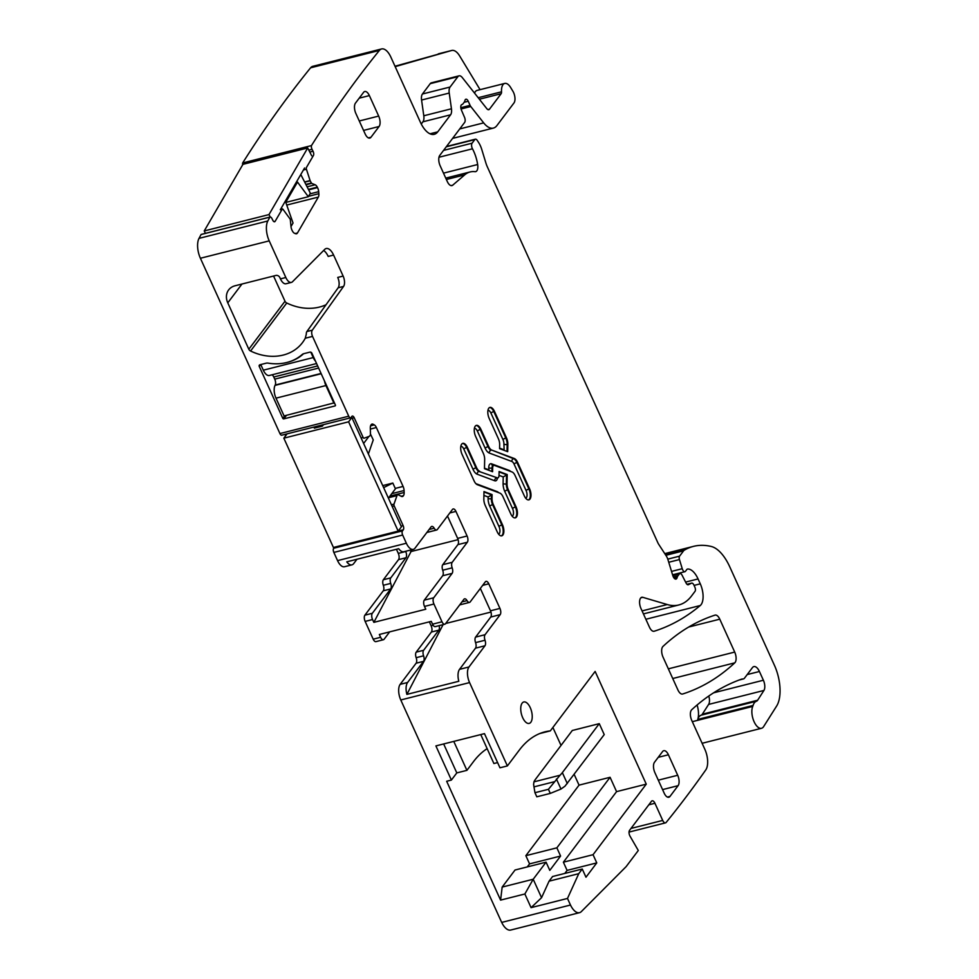 <?xml version="1.0" encoding="UTF-8"?>
<svg xmlns="http://www.w3.org/2000/svg" width="979" height="979" viewBox="0 0 979 979"><rect width="100%" height="100%" fill="white"/><g stroke="black" fill="none" stroke-linecap="round" stroke-linejoin="round"><path stroke-width="1.47" d="M570.488 905.024A15.799 7.477 75.8 0 0 579.519 912.673A15.799 7.477 75.8 0 0 581.355 911.584L626.144 866.611L638.296 850.494L630.023 836.152A3.953 1.872 75.8 0 1 629.534 830.376L651.451 801.311A4.736 2.239 75.8 0 1 652.149 800.822A4.736 2.239 75.8 0 1 654.939 803.269L662.71 820.426A4.736 2.239 75.8 0 0 665.5 822.862A4.736 2.239 75.8 0 0 666.161 822.421A2447.047 1158.72 75.8 0 0 705.761 769.947A15.799 7.477 75.8 0 0 704.843 749.29L691.786 720.507A7.893 3.745 75.8 0 1 691.712 709.738A575.028 272.284 75.8 0 1 741.421 679.193A15.799 7.477 75.8 0 1 741.727 679.096A15.799 7.477 75.8 0 1 742.816 678.998A7.893 3.745 75.8 0 0 743.367 678.949A7.893 3.745 75.8 0 0 744.529 678.117L752.459 667.592A9.484 4.491 75.8 0 1 753.854 666.601A9.484 4.491 75.8 0 1 759.423 671.496L763.387 680.234L713.618 692.814M692.312 721.682L752.729 706.422A12.641 5.984 75.8 0 0 753.708 720.825A12.641 5.984 75.8 0 0 761.527 728.278A12.641 5.984 75.8 0 0 763.632 726.602L776.628 706.043A31.597 14.966 75.8 0 0 774.426 665.279L729.759 566.829A39.49 18.699 75.8 0 0 711.268 546.478A150.081 71.063 75.8 0 0 693.499 546.368A150.081 71.063 75.8 0 0 684.272 550.198A7.893 3.745 75.8 0 0 683.587 550.822L679.585 556.145A3.157 1.493 75.8 0 0 679.45 559.56L682.241 568.701A3.953 1.872 75.8 0 0 684.921 571.687A3.953 1.872 75.8 0 0 685.496 571.271L686.854 569.484A3.953 1.872 75.8 0 1 687.429 569.068A3.953 1.872 75.8 0 1 687.564 569.044A18.956 8.982 75.8 0 1 698.064 578.944L700.279 583.839A15.799 7.477 75.8 0 1 700.266 605.524A552.915 261.821 75.8 0 1 654.18 631.235A7.893 3.745 75.8 0 1 654.082 631.271A7.893 3.745 75.8 0 1 649.456 627.184L640.988 608.534A7.893 3.745 75.8 0 1 641.759 597.288A7.893 3.745 75.8 0 1 642.799 597.325L667.274 604.545A86.886 41.142 75.8 0 0 678.826 604.961A86.886 41.142 75.8 0 0 691.627 595.856L695.029 591.34A3.157 1.493 75.8 0 0 694.87 587.18L693.964 585.161A3.953 1.872 75.8 0 0 691.639 583.117A3.953 1.872 75.8 0 0 691.468 583.19L688.433 584.696A3.953 1.872 75.8 0 1 688.249 584.757A3.953 1.872 75.8 0 1 686.071 583.007L682.118 575.285A3.953 1.872 75.8 0 0 679.94 573.535A3.953 1.872 75.8 0 0 679.365 573.951L677.884 575.897A7.893 3.745 75.8 0 0 677.138 577.573A4.736 2.239 75.8 0 1 675.999 579.078A4.736 2.239 75.8 0 1 672.781 575.493L667.923 559.56A7.893 3.745 75.8 0 0 666.32 556.023L658.732 544.361A7.893 3.745 75.8 0 1 657.839 542.721L487.322 166.809A15.799 7.477 75.8 0 1 485.902 163.028L481.79 149.542A15.799 7.477 75.8 0 0 478.584 142.469L477.238 140.401A3.953 1.872 75.8 0 0 475.366 139.189A3.953 1.872 75.8 0 0 474.791 139.605L472.086 143.191A3.953 1.872 75.8 0 0 472.478 148.796A25.27 11.968 75.8 0 1 477.654 164.521A7.893 3.745 75.8 0 1 475.659 171.643A7.893 3.745 75.8 0 1 474.974 171.68A55.289 26.176 75.8 0 0 470.153 171.949A55.289 26.176 75.8 0 0 464.658 174.886L452.714 185.19A7.893 3.745 75.8 0 1 451.931 185.606A7.893 3.745 75.8 0 1 447.293 181.531L440.171 165.818A7.893 3.745 75.8 0 1 439.767 155.416L464.67 122.387A3.953 1.872 75.8 0 0 464.523 117.321L461.415 110.064A3.953 1.872 75.8 0 1 461.868 104.582L461.868 104.582A7.893 3.745 75.8 0 0 461.88 104.582A7.893 3.745 75.8 0 0 463.043 103.75L464.181 102.244A7.893 3.745 75.8 0 0 464.939 100.507A3.953 1.872 75.8 0 1 465.906 99.222A3.953 1.872 75.8 0 1 468.231 101.253L470.091 105.353A3.953 1.872 75.8 0 0 470.777 106.527L483.675 122.877A23.692 11.222 75.8 0 0 493.404 128.078A23.692 11.222 75.8 0 0 496.891 125.593L513.975 102.954A7.893 3.745 75.8 0 0 512.874 91.194L510.659 87.523A11.846 5.605 75.8 0 0 504.76 83.423A11.846 5.605 75.8 0 0 501.517 91.818A3.157 1.493 75.8 0 1 501.126 93.727L489.463 109.207A4.736 2.239 75.8 0 1 488.766 109.697A4.736 2.239 75.8 0 1 486.808 108.657L462.296 77.574A7.893 3.745 75.8 0 0 459.053 75.836A7.893 3.745 75.8 0 0 457.891 76.668L450.095 87.021A7.893 3.745 75.8 0 0 449.226 93.054L451.454 108.779A7.893 3.745 75.8 0 1 450.585 114.812L437.735 131.859A23.692 11.222 75.8 0 1 434.235 134.331A23.692 11.222 75.8 0 1 420.334 122.106L390.854 57.1A15.799 7.477 75.8 0 0 381.577 48.95A15.799 7.477 75.8 0 0 379.375 50.443A2447.047 1158.72 75.8 0 0 311.469 145.577A3.157 1.493 75.8 0 0 312.044 149.31L313.035 151.255A3.157 1.493 75.8 0 1 313.402 155.526L306.415 167.531A1.579 0.746 75.8 0 0 306.415 169.22L310.172 180.797L304.714 182.167M201.601 234.385A3.157 1.493 75.8 0 0 201.319 234.397L270.131 217.02A3.157 1.493 75.8 0 1 271.868 218.415L272.86 220.361A3.157 1.493 75.8 0 0 274.609 221.768A3.157 1.493 75.8 0 0 275.16 221.291L282.148 209.286A1.579 0.746 75.8 0 1 282.417 209.053A1.579 0.746 75.8 0 1 283.066 209.396L290.261 219.235L290.983 226.382A5.531 2.619 75.8 0 0 292.121 230.444L292.354 230.897A5.531 2.619 75.8 0 0 294.495 233.259L295.597 233.7A5.531 2.619 75.8 0 0 296.49 233.785A5.531 2.619 75.8 0 0 297.469 232.978L318.334 197.085A5.531 2.619 75.8 0 0 318.848 193.695L318.677 191.676A5.531 2.619 75.8 0 0 317.526 187.601L317.294 187.148A5.531 2.619 75.8 0 0 315.152 184.786L311.616 183.354L310.172 180.797M270.131 217.02A3.157 1.493 75.8 0 0 269.874 217.142A2447.047 1158.72 75.8 0 0 267.818 220.985A15.799 7.477 75.8 0 0 269.213 240.871L285.831 277.51A9.484 4.491 75.8 0 0 291.387 282.405A9.484 4.491 75.8 0 0 292.488 281.756L324.71 249.4A12.641 5.984 75.8 0 1 326.178 248.531A12.641 5.984 75.8 0 1 333.594 255.054L343.127 276.066A7.893 3.745 75.8 0 1 343.568 286.419L312.277 330.192A4.736 2.239 75.8 0 0 312.534 336.397L348.732 416.185A3.157 1.493 75.8 0 0 350.58 417.813A3.157 1.493 75.8 0 0 351.045 417.482L351.865 416.405A3.157 1.493 75.8 0 1 352.33 416.075A3.157 1.493 75.8 0 1 354.178 417.703L363.123 437.417A1.579 0.746 75.8 0 0 364.041 438.225A1.579 0.746 75.8 0 0 364.078 438.213L369.45 436.242L370.466 434.945L370.319 428.08A5.531 2.619 75.8 0 1 371.029 424.898L371.212 424.653A5.531 2.619 75.8 0 1 372.032 424.078A5.531 2.619 75.8 0 1 373.183 424.286L374.284 424.898L370.564 425.841M391.416 504.785L393.986 504.136L397.425 494.371L401.28 496.316A5.531 2.619 75.8 0 0 402.442 496.524A5.531 2.619 75.8 0 0 403.25 495.949L403.434 495.692A5.531 2.619 75.8 0 0 404.143 492.523L404.07 490.54A5.531 2.619 75.8 0 0 403.091 486.428L376.377 427.542A5.531 2.619 75.8 0 0 374.284 424.898M393.986 504.136A1.579 0.746 75.8 0 0 394.194 505.923L403.14 525.637A3.157 1.493 75.8 0 1 403.299 529.798L402.491 530.875A3.157 1.493 75.8 0 0 402.65 535.036L406.358 543.235A11.846 5.605 75.8 0 0 413.322 549.354A11.846 5.605 75.8 0 0 415.059 548.105L431.041 526.922A4.736 2.239 75.8 0 1 431.739 526.421A4.736 2.239 75.8 0 1 434.186 528.219A4.736 2.239 75.8 0 0 436.634 530.006A4.736 2.239 75.8 0 0 437.332 529.517L452.457 509.459A4.736 2.239 75.8 0 1 453.155 508.958A4.736 2.239 75.8 0 1 455.933 511.405L467.093 536.002L457.646 538.389A4.736 2.239 -104.2 0 1 457.891 544.63L442.765 564.687A4.736 2.239 -104.2 0 0 442.716 570.219A4.736 2.239 75.8 0 1 442.667 575.75L424.262 600.164A4.736 2.239 75.8 0 0 424.494 606.417L425.779 609.232L373.843 622.363L372.558 619.536A4.736 2.239 75.8 0 1 372.326 613.295L364.898 615.167A4.736 2.239 75.8 0 0 365.143 621.408L372.558 619.536M442.667 575.75L452.114 573.376A4.736 2.239 75.8 0 0 452.163 567.832A4.736 2.239 75.8 0 1 452.212 562.301L467.326 542.244A4.736 2.239 75.8 0 0 467.093 536.002M452.114 573.376L433.709 597.777A4.736 2.239 75.8 0 0 433.942 604.031L424.494 606.417M459.738 604.838A4.736 2.239 75.8 0 0 460.044 604.802L469.479 602.415A4.736 2.239 75.8 0 1 467.032 600.629A4.736 2.239 75.8 0 0 464.584 598.83A4.736 2.239 75.8 0 0 463.887 599.332L445.482 623.745A4.736 2.239 75.8 0 1 444.784 624.235A4.736 2.239 75.8 0 1 441.994 621.787L433.942 604.031M469.479 602.415A4.736 2.239 75.8 0 0 470.177 601.926L485.303 581.869A4.736 2.239 75.8 0 1 486 581.367A4.736 2.239 75.8 0 1 488.778 583.814L499.939 608.412L490.491 610.798L480.346 588.428M539.796 733.528L550.308 730.885A173.772 82.285 75.8 0 0 544.96 731.839A173.772 82.285 75.8 0 0 519.359 750.036L507.379 765.921L469.577 682.583A11.846 5.605 75.8 0 1 468.978 666.968L484.96 645.773A4.736 2.239 75.8 0 0 485.009 640.242A4.736 2.239 75.8 0 1 485.058 634.71L500.171 614.653A4.736 2.239 75.8 0 0 499.939 608.412M550.308 730.885L595.134 671.435L646.262 784.142L616.574 791.632L610.076 777.289L579.042 785.134L574.183 774.426M469.577 682.583L400.778 699.973L501.676 922.414L570.476 905.024L567.49 898.441L578.748 873.672L582.26 869.022L585.98 877.208L596.774 862.891L593.054 854.691L646.262 784.142M757.636 700.23L702.322 714.205A7.893 3.745 75.8 0 1 701.148 715.196L756.461 701.221A7.893 3.745 75.8 0 0 757.636 700.23L763.926 690.452A7.893 3.745 75.8 0 0 763.387 680.234M756.461 701.221A15.799 7.477 75.8 0 0 753.084 705.443A15.799 7.477 75.8 0 1 752.729 706.422M530.826 722.257A11.063 5.238 75.8 0 0 530.985 709.494A11.063 5.238 75.8 0 0 523.777 701.967A11.063 5.238 75.8 0 0 522.15 703.13A11.063 5.238 75.8 0 0 521.978 715.894A11.063 5.238 75.8 0 0 529.186 723.408A11.063 5.238 75.8 0 0 530.826 722.257M516.055 506.841L508.285 489.708A7.11 3.365 75.8 0 1 507.024 483.736L507.208 474.558L499.094 471.511L499.021 475.378A4.271 2.019 75.8 0 1 497.846 477.874A4.271 2.019 75.8 0 1 497.185 477.813L478.976 471.425A7.11 3.365 -104.2 0 1 475.904 467.84L466.689 447.525L467.362 447.354A7.746 3.671 75.8 0 0 462.822 443.352A7.746 3.671 75.8 0 0 462.064 454.366L474.093 480.873A7.587 3.586 75.8 0 0 477.36 484.703L499.926 493.147A7.11 3.365 75.8 0 1 502.998 496.732L510.769 513.853A7.746 3.671 75.8 0 0 515.309 517.854A7.746 3.671 75.8 0 0 516.055 506.841L515.382 507.012A7.746 3.671 -104.2 0 1 514.954 517.903M479.649 471.254A7.11 3.365 75.8 0 1 476.577 467.668L467.362 447.354M734.776 662.844A7.893 3.745 75.8 0 0 734.703 652.075L719.773 619.181A7.893 3.745 75.8 0 0 715.135 615.106A7.893 3.745 75.8 0 0 715.025 615.13A552.915 261.821 75.8 0 0 662.979 646.434A7.893 3.745 75.8 0 0 663.064 657.19L677.921 689.95A7.893 3.745 75.8 0 0 682.559 694.025A7.893 3.745 75.8 0 0 682.657 694.001A552.915 261.821 75.8 0 0 734.776 662.844L672.732 678.52M667.409 797.077L669.991 796.416A7.893 3.745 75.8 0 1 668.828 797.249A7.893 3.745 75.8 0 1 664.19 793.174L654.902 772.676A7.893 3.745 75.8 0 1 654.498 762.262L662.599 751.517A7.893 3.745 75.8 0 1 663.762 750.697A7.893 3.745 75.8 0 1 668.4 754.772L677.701 775.27L658.292 780.165M669.991 796.416L678.092 785.672A7.893 3.745 75.8 0 0 677.701 775.27M517.585 462.357A7.587 3.586 75.8 0 0 514.318 458.527L491.752 450.083A7.11 3.365 75.8 0 1 488.692 446.497L480.922 429.377A7.746 3.671 75.8 0 0 476.369 425.375A7.746 3.671 75.8 0 0 475.623 436.389L483.393 453.522A7.11 3.365 75.8 0 1 484.666 459.494L484.47 468.684L492.584 471.719L492.657 467.852A4.271 2.019 75.8 0 1 493.832 465.368A4.271 2.019 75.8 0 1 494.493 465.417L512.029 471.976A7.11 3.365 75.8 0 1 515.101 475.561L524.316 495.876A7.746 3.671 75.8 0 0 528.856 499.877A7.746 3.671 75.8 0 0 529.615 488.864L517.585 462.357L516.912 462.529A7.587 3.586 75.8 0 0 513.645 458.698L514.318 458.527M368.398 137.892L370.98 137.244A7.893 3.745 75.8 0 1 369.817 138.063A7.893 3.745 75.8 0 1 365.179 133.988L355.879 113.503A7.893 3.745 75.8 0 1 355.487 103.089L363.588 92.344A7.893 3.745 75.8 0 1 364.751 91.512A7.893 3.745 75.8 0 1 369.377 95.587L378.677 116.085L359.281 120.98M370.98 137.244L379.081 126.499A7.893 3.745 75.8 0 0 378.677 116.085M506.498 437.907L494.468 411.4A7.746 3.671 75.8 0 0 489.928 407.399A7.746 3.671 75.8 0 0 489.182 418.412L498.397 438.727A7.11 3.365 75.8 0 1 499.657 444.699L499.584 448.639L507.697 451.674L507.844 444.27A7.587 3.586 75.8 0 0 506.498 437.907L505.825 438.078A7.587 3.586 -104.2 0 1 507.171 444.442L507.844 444.27M502.496 524.817A7.746 3.671 75.8 0 1 501.75 535.831A7.746 3.671 75.8 0 1 497.21 531.83L485.18 505.323A7.587 3.586 75.8 0 1 483.834 498.96L483.993 491.556L492.094 494.591L492.021 498.531A7.11 3.365 75.8 0 0 493.281 504.503L502.496 524.817L501.823 524.989L492.608 504.674L493.281 504.503M701.148 715.196A15.799 7.477 75.8 0 0 697.77 719.418A15.799 7.477 75.8 0 0 697.905 708.135A15.799 7.477 75.8 0 0 697.097 704.99M438.396 53.833A15.799 7.477 75.8 0 0 438.286 53.857L451.784 50.455A15.799 7.477 75.8 0 1 459.64 55.925L480.065 89.664M381.577 48.95L312.778 66.327A15.799 7.477 75.8 0 0 310.576 67.82A2447.047 1158.72 75.8 0 0 242.67 162.955L311.469 145.577M242.67 162.955A3.157 1.493 75.8 0 0 242.645 164.864M201.319 234.397A3.157 1.493 75.8 0 0 201.074 234.519L269.874 217.142M201.074 234.519A2447.047 1158.72 75.8 0 0 199.018 238.374A15.799 7.477 75.8 0 0 200.401 258.26L269.213 240.871M343.127 276.066L337.731 277.436A7.893 3.745 75.8 0 1 338.171 287.777L306.88 331.551A4.736 2.239 75.8 0 0 306.305 334.169L305.264 338.232A47.396 39.013 37 0 1 302.474 342.613A47.396 39.013 37 0 1 250.575 351.008A3.157 2.607 37 0 1 248.813 349.222L227.777 302.841A15.799 13.008 37 0 1 228.645 289.919A15.799 13.008 37 0 1 235.07 285.77L275.87 275.454A3.157 2.607 37 0 1 279.81 277.51L280.435 278.88A9.484 4.491 75.8 0 0 285.99 283.763L291.387 282.405M350.58 417.813L281.781 435.19A3.157 1.493 75.8 0 1 279.933 433.562L200.401 258.26M282.809 418.376A0.795 0.649 37 0 0 283.8 418.877L335.063 405.93A0.795 0.649 37 0 0 335.418 405.073L311.873 353.162A1.579 1.297 37 0 0 309.902 352.134L303.833 353.676A5.531 4.552 37 0 0 302.107 354.569A48.974 40.31 37 0 1 268.16 363.136A5.531 4.552 37 0 0 266.055 363.209L259.986 364.751A1.579 1.297 37 0 0 259.264 366.452L282.809 418.376L284.767 415.769M285.672 435.741L285.378 435.092A3.157 1.493 75.8 0 0 284.987 434.382M406.358 543.235L337.559 560.624L333.839 552.425A3.157 1.493 75.8 0 1 333.68 548.252L334.488 547.2M337.559 560.624A11.846 5.605 75.8 0 0 344.522 566.731L351.938 564.859A11.846 5.605 75.8 0 0 353.676 563.623L356.968 559.266M413.322 549.354L403.874 551.74A11.846 5.605 75.8 0 1 398.698 548.717L346.762 561.836A11.846 5.605 75.8 0 0 351.938 564.859M396.434 549.292L398.294 553.38A4.736 2.239 -104.2 0 1 398.526 559.633L383.364 579.739L390.78 577.867L405.955 557.761A4.736 2.239 -104.2 0 0 405.71 551.507L405.612 551.299M390.78 577.867A4.736 2.239 75.8 0 0 390.731 583.411A4.736 2.239 -104.2 0 1 390.682 588.942L372.326 613.295M383.364 579.739A4.736 2.239 75.8 0 0 383.315 585.283A4.736 2.239 -104.2 0 1 383.266 590.814L364.898 615.167M389.654 631.871L384.098 639.25A4.736 2.239 -104.2 0 1 383.401 639.74A4.736 2.239 -104.2 0 1 380.623 637.305L379.338 634.478L431.274 621.359L432.559 624.174A4.736 2.239 -104.2 0 0 435.337 626.621L444.784 624.235M383.401 639.74L375.985 641.624A4.736 2.239 -104.2 0 1 373.195 639.177L365.143 621.408M429.34 621.849L431.139 625.789A4.736 2.239 75.8 0 1 431.372 632.042L438.8 630.158A4.736 2.239 75.8 0 0 439.143 625.654M423.577 655.808L416.161 657.692A4.736 2.239 75.8 0 1 416.112 663.224L423.528 661.351A4.736 2.239 75.8 0 0 423.577 655.808A4.736 2.239 -104.2 0 1 423.626 650.276L438.8 630.158M416.161 657.692A4.736 2.239 -104.2 0 1 416.21 652.149L431.372 632.042M416.112 663.224L400.178 684.345A11.846 5.605 -104.2 0 0 400.778 699.973M423.528 661.351L407.594 682.473L400.178 684.345M407.594 682.473A11.846 5.605 -104.2 0 0 406.885 694.392L458.821 681.262A11.846 5.605 -104.2 0 1 459.53 669.355L475.513 648.159A4.736 2.239 -104.2 0 0 475.561 642.628L485.009 640.242M507.379 765.921L499.963 767.793L484.47 733.638L435.9 745.912L451.392 780.067L446.669 781.266L500.587 900.117L524.866 893.986L531.071 907.643L567.49 898.441M501.689 922.402A15.799 7.477 75.8 0 0 510.72 930.05L579.519 912.673M504.76 83.423L477.103 90.411A11.846 5.605 75.8 0 0 474.558 93.127M459.053 75.836L431.409 82.823A7.893 3.745 75.8 0 0 430.234 83.656L422.438 94.008A7.893 3.745 75.8 0 0 421.57 100.042L423.797 115.767L451.454 108.779M421.264 124.015L422.928 121.8A7.893 3.745 75.8 0 0 423.797 115.767M333.594 255.054L328.198 256.425A12.641 5.984 75.8 0 0 323.633 250.489M273.569 276.041L284.999 301.238A3.157 2.607 -143 0 0 286.761 303.013A47.396 39.013 -143 0 0 326.056 304.726M436.634 530.006L427.199 532.392A4.736 2.239 -104.2 0 1 426.893 532.429M447.501 516.031L457.646 538.389M485.058 634.71L475.61 637.096L490.736 617.039A4.736 2.239 75.8 0 0 490.491 610.798M475.61 637.096A4.736 2.239 75.8 0 0 475.561 642.628M480.762 734.58L493.893 763.534L497.601 762.592M561.028 745.411L552.878 727.458M593.054 854.691L563.378 862.193L616.574 791.632M563.378 862.193L567.098 870.392L596.774 862.891M564.81 873.427L567.098 870.392M582.26 869.022L552.584 876.511L549.072 881.173L541.558 897.694L531.071 907.643M578.748 873.672L549.072 881.173M702.322 714.205L708.612 704.427A7.893 3.745 75.8 0 0 708.772 696.032M507.208 474.558L503.23 476.944L499.021 475.366M492.094 494.591L488.117 496.989L488.093 498.287A2.374 1.052 -178.8 0 0 491.348 498.703A7.11 3.365 75.8 0 0 492.608 504.674A2.374 0.746 -24.4 0 0 489.781 506.253L498.996 526.567A2.374 0.746 155.6 0 1 501.823 524.989A7.746 3.671 75.8 0 1 501.407 535.88M394.99 66.242L451.674 50.48A15.799 7.477 75.8 0 1 451.784 50.455M395.173 66.645L451.674 50.48M412.049 549.672L373.843 622.363M410.544 551.666L458.111 539.649M406.885 694.392L443.083 624.663M490.956 612.059L445.665 623.501M451.392 780.067L456.801 772.908L443.658 743.954M456.801 772.908L466.91 770.351L473.493 761.625A173.772 82.285 75.8 0 1 487.138 748.654M500.587 900.117L502.166 887.084L515.04 870.013L546.074 862.169L549.794 870.368L560.588 856.038L529.566 863.882L527.277 866.917M610.076 777.289L556.867 847.838L525.845 855.683L529.566 863.882M525.845 855.683L579.042 785.134M502.166 887.084L533.2 879.24L524.866 893.986M546.074 862.169L533.2 879.24L541.558 897.694M556.867 847.838L560.588 856.038M493.514 465.514A4.271 2.019 75.8 0 0 493.159 465.539A4.271 2.019 75.8 0 0 491.984 468.023A2.374 1.052 1.2 0 1 488.729 467.619L489.035 470.385M504.148 450.352L503.916 444.038A2.374 1.052 -178.8 0 0 507.171 444.442L507.024 451.429M453.779 741.397L466.91 770.351M334.39 402.81L284.081 415.94L276.005 398.159L325.921 385.542A10.267 4.858 75.8 0 1 324.453 380.904M318.628 368.055L274.744 379.142A4.736 2.239 75.8 0 1 275.197 385.041L275.013 385.396A10.267 4.858 75.8 0 0 276.005 398.159M274.744 379.142L273.765 377.013A4.736 2.239 75.8 0 0 272.064 374.786M310.796 352.183L313.231 357.568L263.314 370.184A10.267 4.858 75.8 0 0 269.347 375.483L316.584 363.539M263.314 370.184L260.769 364.555M287.728 362.242A48.974 40.31 -143 0 0 303.539 353.749M313.231 357.568A10.267 4.858 75.8 0 0 315.495 361.153M333.998 403.336L325.921 385.542M533.592 784.424L533.959 781.842A31.597 9.9 155.6 0 1 535.513 779.26L572.299 730.481L599.27 723.652L562.35 772.627A31.597 9.9 155.6 0 1 560.037 775.246L548.436 789.307L534.95 792.709L533.592 784.424M534.95 792.709L536.81 796.808L550.296 793.406L560.991 789.037L564.993 786.174L604.227 734.593L599.27 723.652M550.296 793.406L548.436 789.307M370.564 434.272L373.256 439.914L368.385 453.999M363.613 443.475L368.924 436.438M388.406 498.127L395.43 488.802L392.824 483.051L383.633 487.615M392.824 483.051L382.728 485.608M348.597 421.814L351.84 417.507L401.414 526.812L398.172 531.107L348.597 421.814L283.837 438.176L287.08 433.868M283.837 438.176L333.423 547.469L398.172 531.107M315.887 427.75L315.409 426.709L314.332 428.141L322.421 426.098L323.511 424.666M300.798 174.507L310.367 193.218L308.324 196.718L285.807 202.408M308.324 196.718L297.506 182.07L285.758 202.286L293.039 223.016L290.996 226.528M281.438 207.817L282.111 209.127M205.468 233.357L204.232 230.946L242.951 164.337L307.7 147.976L268.98 214.585L204.232 230.946M270.216 217.008L268.98 214.585M304.579 167.996L280.312 209.751M307.7 147.976L311.689 155.771M631.002 828.43L662.71 820.426M654.939 803.269L648.82 804.811M739.965 679.72L742.816 678.998M697.77 719.418L753.084 705.443M665.61 554.922L684.272 550.198M665.855 555.301L683.587 550.822M667.788 559.131L679.585 556.145M668.755 562.264L679.45 559.56M671.545 571.406L682.241 568.701M685.606 582.089L698.064 578.944M694.074 585.405L700.279 583.839M645.859 619.266L700.266 605.524M640.841 597.826L642.799 597.325M642.065 610.92L667.274 604.545M687.013 584.316L691.468 583.19M672.818 575.603L679.365 573.951M673.405 577.035L677.884 575.897M674.274 578.295L677.138 577.573M446.253 146.813L474.791 139.605M443.548 150.399L472.086 143.191M438.984 157.252L472.478 148.796M443.487 173.148L477.654 164.521M446.375 179.5L464.658 174.886M451.038 185.618L452.714 185.19M464.144 102.293L468.231 101.253M460.803 107.702L470.091 105.353M461.048 108.987L470.777 106.527M459.738 128.922L483.675 122.877M310.576 67.82L379.375 50.443M308.801 150.13L312.044 149.31M309.805 152.075L313.035 151.255M303.429 169.979L306.415 169.22M310.086 180.564L304.604 181.959M311.31 183.012L305.852 184.395M311.616 183.354L306.035 184.762M315.152 184.786L307.1 186.83M317.294 187.148L308.409 189.388M317.526 187.601L308.642 189.853M318.677 191.676L309.988 193.866M318.848 193.695L308.581 196.29M318.334 197.085L286.737 205.064M297.469 232.978L295.205 233.54M273.9 221.621L275.16 221.291M199.018 238.374L267.818 220.985M305.264 338.232L312.534 336.397M280.435 278.88L285.831 277.51M279.933 433.562L348.732 416.185M285.378 435.092L286.345 434.847M315.727 427.419L322.776 425.645M352.159 418.217L354.178 417.703M361.092 437.919L363.123 437.417M373.183 424.286L371.102 424.813M376.377 427.542L370.356 429.059M403.091 486.428L395.247 488.411M404.07 490.54L391.784 493.649M404.143 492.523L389.923 496.108M403.434 495.692L401.182 496.267M403.25 495.949L401.439 496.402M397.425 494.371L389.777 496.304M396.495 495.594L388.859 497.528M396.434 495.741L388.736 497.687M392.175 506.437L394.194 505.923M401.109 526.151L403.14 525.637M398.184 531.095L403.299 529.798M333.68 548.252L402.491 530.875M333.839 552.425L402.65 535.036M405.71 551.507L398.294 553.38M405.955 557.761L398.526 559.633M383.315 585.283L390.731 583.411M390.682 588.942L383.266 590.814M380.623 637.305L373.195 639.177M441.994 621.787L432.559 624.174M433.171 625.275L431.139 625.789M416.21 652.149L423.626 650.276M468.978 666.968L459.53 669.355M688.714 627.025L719.773 619.181M668.339 668.841L734.703 652.075M478.18 97.716L501.517 91.818M479.367 99.222L501.126 93.727M487.909 109.599L489.463 109.207M430.234 83.656L457.891 76.668M422.438 94.008L450.095 87.021M421.57 100.042L449.226 93.054M422.928 121.8L450.585 114.812M429.989 133.805L437.735 131.859M338.171 287.777L343.568 286.419M306.88 331.551L312.277 330.192M429.096 529.504L434.186 528.219M455.933 511.405L449.826 512.947M467.326 542.244L457.891 544.63M452.212 562.301L442.765 564.687M452.163 567.832L442.716 570.219M433.709 597.777L424.262 600.164M467.032 600.629L461.941 601.914M482.671 585.356L488.778 583.814M490.736 617.039L500.171 614.653M484.96 645.773L475.513 648.159M747.185 674.58L759.423 671.496M708.612 704.427L763.926 690.452M497.185 477.813L478.976 471.425A2.374 1.982 -69.5 0 0 477.165 474.203L494.701 480.762A6.633 3.145 75.8 0 0 497.479 477.96M497.491 477.887A4.271 2.019 -104.2 0 1 497.173 478.033A4.271 2.019 -104.2 0 1 496.512 477.985A2.374 1.982 -69.5 0 0 494.701 480.762M507.024 483.736L506.351 483.907L506.535 474.729L499.094 471.939M508.285 489.708L507.611 489.879A7.11 3.365 -104.2 0 1 506.351 483.907A2.374 1.052 1.2 0 1 503.084 483.504L503.23 476.944M507.611 489.879L515.382 507.012A2.374 0.746 155.6 0 0 512.543 508.59L504.772 491.47A2.374 0.746 -24.4 0 1 507.611 489.879M462.492 443.475A7.746 3.671 -104.2 0 1 466.689 447.525A2.374 0.746 155.6 0 0 463.85 449.104A5.372 2.545 75.8 0 0 460.84 446.314M476.577 467.668L475.904 467.84A2.374 0.746 -24.4 0 0 473.065 469.418L463.85 449.104M658.206 757.342L668.4 754.772M662.575 789.6L678.092 785.672M529.615 488.864L528.941 489.035L516.912 462.529A2.374 0.746 155.6 0 0 514.085 464.107A5.213 2.472 75.8 0 0 511.833 461.476A2.374 1.982 110.5 0 1 513.645 458.698L491.752 450.083M528.513 499.926A7.746 3.671 75.8 0 0 528.941 489.035A2.374 0.746 -24.4 0 0 526.102 490.614L514.085 464.107M491.911 471.462L491.984 468.023L492.657 467.852M488.692 446.497L488.007 446.669L480.248 429.548L480.922 429.377M485.18 448.26A9.484 4.491 75.8 0 0 489.267 453.032A2.374 1.982 -69.5 0 1 491.079 450.254A7.11 3.365 75.8 0 1 488.007 446.669A2.374 0.746 -24.4 0 0 485.18 448.26L477.409 431.127A2.374 0.746 155.6 0 1 480.248 429.548A7.746 3.671 75.8 0 0 476.051 425.498M359.195 98.169L369.377 95.587M363.552 130.415L379.081 126.499M494.468 411.4L493.795 411.572L505.825 438.078A2.374 0.746 155.6 0 0 502.986 439.657L490.968 413.15A2.374 0.746 155.6 0 1 493.795 411.572A7.746 3.671 -104.2 0 0 489.598 407.521M483.981 491.972L491.421 494.762L491.348 498.703L492.021 498.531M227.777 302.841L241.96 284.032M248.813 349.222L284.999 301.238M250.575 351.008L286.761 303.013M260.683 364.58L259.264 366.452M283.8 418.877L286.468 415.341M503.084 483.504A9.484 4.491 75.8 0 0 504.772 491.47M512.164 516.19A5.372 2.545 75.8 0 0 512.543 508.59M497.124 492.094A2.374 1.982 110.5 0 1 497.014 491.556A9.484 4.491 75.8 0 1 498.678 492.682M475.88 483.65L497.014 491.556M473.065 469.418A9.484 4.491 75.8 0 0 477.165 474.203M525.711 498.213A5.372 2.545 75.8 0 0 526.102 490.614M509.239 470.936A2.374 1.982 110.5 0 1 509.129 470.397L491.58 463.826A2.374 1.982 -69.5 0 0 492.78 465.539L493.832 465.368M510.781 471.511A9.484 4.491 75.8 0 0 509.129 470.397M491.58 463.826A6.633 3.145 75.8 0 0 488.729 467.619M484.483 468.182L488.68 469.761M477.409 431.127A5.372 2.545 75.8 0 0 474.399 428.337M489.267 453.032L511.833 461.476M490.968 413.15A5.372 2.545 75.8 0 0 487.946 410.36M503.916 444.038A5.213 2.472 75.8 0 0 502.986 439.657M499.596 448.137L503.793 449.716M483.907 495.411L488.117 496.989M488.093 498.287A9.484 4.491 75.8 0 0 489.781 506.253M498.605 534.167A5.372 2.545 75.8 0 0 498.996 526.567M273.765 377.013L317.661 365.926M275.197 385.041L321.075 373.44M321.198 373.733L275.013 385.396M533.947 786.883L554.138 781.78M533.959 781.842L560.037 775.246M560.991 789.037L556.439 779.027M562.35 772.627L567.306 783.555M629.044 832.077L665.5 822.862M702.114 743.294L761.527 728.278M664.765 553.624L693.499 546.368M672.573 574.808L684.921 571.687M643.423 613.906L678.826 604.961M687.001 584.292L691.639 583.117M672.744 575.346L679.94 573.535M446.497 146.483L475.366 139.189M445.739 178.117L470.153 171.949M452.604 138.382L493.404 128.078M397.547 494.285L389.826 496.243M739.243 679.989L743.367 678.949M497.846 477.874L496.916 478.07"/></g></svg>
